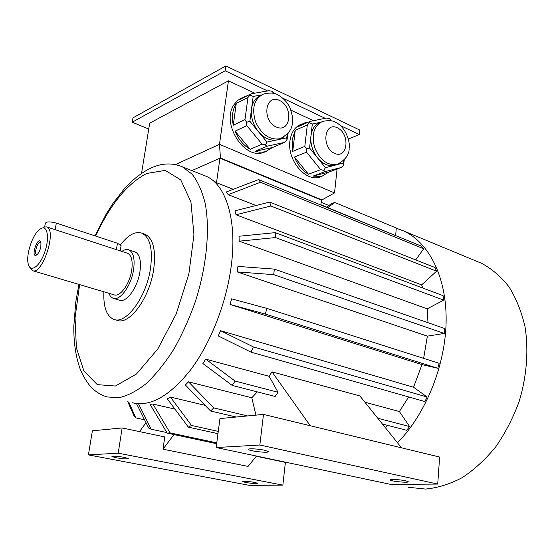 <?xml version="1.0" encoding="UTF-8"?>
<svg xmlns="http://www.w3.org/2000/svg" width="555" height="555" viewBox="0 0 555 555"><rect width="100%" height="100%" fill="white"/><g stroke="black" fill="none" stroke-linecap="round" stroke-linejoin="round"><path stroke-width="0.83" d="M148.747 129.024L132.236 122.211L132.964 117.875L225.857 65.934L359.82 130.071L359.369 134.567L348.353 138.958M320.637 122.26L312.319 124.001L310.946 135.954C311.979 128.739 315.171 124.202 320.526 122.329M331.12 120.837L330.607 120.178L328.851 120.546M336.753 164.571L343.441 163.156L343.732 160.395M325.403 167.666L334.498 165.397C328.504 166.604 322.85 164.1 317.522 157.877L325.403 167.666L323.78 170.434L325.14 171.585L312.902 176.136L328.886 172.064L321.74 176.386L312.902 176.136M325.14 171.585L341.179 167.52L328.886 172.064M341.179 167.52L343.476 165.466L344.239 159.854M343.441 163.156L343.476 165.466M304.82 146.395L307.297 125.041L295.246 130.279L292.728 151.362L304.82 146.395L306.443 148.948L306.547 152.16L320.679 169.65L308.462 174.235C302.281 170.607 297.605 164.877 294.434 157.037L308.462 174.235M306.547 152.16L294.434 157.037M320.679 169.65L323.78 170.434M309.565 147.991L317.522 157.877C312.472 151.231 310.28 143.925 310.946 135.954L309.565 147.991L306.443 148.948M307.969 122.35L304.112 123.009L298.042 126.693L310.099 121.413L309.475 122.724L312.319 124.001M309.475 122.724L307.297 125.041M310.099 121.413L326.396 118.055L329.476 118.583L330.607 120.178M329.476 118.583L331.363 120.886M292.728 151.362L292.096 139.936L295.246 130.279M266.983 142.066L276.959 139.909C270.389 141.032 264.229 138.299 258.47 131.715L266.983 142.066L265.339 144.973L266.927 146.256L255.029 151.376L272.54 147.491L265.685 151.557L264.249 151.917L259.733 152.223L255.029 151.376M249.868 121.267L258.47 131.715C253.018 124.702 250.7 117.063 251.533 108.794L249.868 121.267L246.614 122.273L246.808 125.659L235.07 131.147L250.208 149.309C243.485 145.403 238.442 139.354 235.07 131.147M261.488 94.954L253.177 96.417L251.533 108.794C252.608 101.96 255.73 97.465 260.905 95.294M273.657 93.406L273.24 92.893L272.012 93.108M246.808 125.659L262.071 144.14L250.208 149.309M262.071 144.14L265.339 144.973M247.169 95.786L244.956 96.397L239.371 99.727L251.068 93.816L247.96 97.507L244.977 119.63L233.267 125.215C231.546 116.668 232.552 109.397 236.27 103.39L233.267 125.215M247.96 97.507L236.27 103.39M244.977 119.63L246.614 122.273M250.256 95.113L253.177 96.417M266.927 146.256L284.521 142.392L272.54 147.491M284.521 142.392L286.949 140.255L288.135 133.061M280.469 138.59L276.959 139.909L286.769 137.786L286.949 140.255M286.769 137.786L287.212 134.13M273.24 92.893L272.2 91.291L274.142 93.524M251.068 93.816L268.946 90.722L272.2 91.291M141.532 173.444L149.697 123.161L228.445 80.822L254.773 93.171M175.415 164.599L219.482 144.335L228.445 80.822M220.46 157.995L219.947 158.224L321.421 200.105L321.969 199.918L220.46 157.995L219.482 144.335L334.54 192.911L337.072 169.039M321.935 176.33L319.548 177.191C305.319 181.943 286.984 159.868 289.946 140.852C291.229 132.166 295.094 126.575 301.545 124.091M266.31 151.362L263.549 152.465C243.923 160.027 220.696 122.717 234.182 104.437L237.665 100.455L241.98 97.791M290.952 110.154L313.471 120.719M326.715 207.133L331.585 203.56L334.811 202.492L396.305 228.022L395.666 235.341M174.95 409.125L152.951 404.04L170.094 432.879L167.194 433.115L150.1 404.401L152.951 404.04M216.776 442.89L170.094 432.879M216.665 443.695L167.194 433.115M251.013 352.147L424.908 401.556L427.121 396.998L253.378 346.91L251.013 352.147L218.226 335.914L220.55 330.697L253.378 346.91M427.121 396.998L413.558 387.244L220.55 330.697M230.034 304.452L231.622 298.84L266.899 308.4L265.311 314.054L230.034 304.452L421.98 364.593L413.558 387.244M265.311 314.054L437.819 368.284L439.151 363.31L266.899 308.4M437.819 368.284L421.98 364.593M237.214 271.915L237.935 266.414L274.364 269.113L273.698 274.649L237.214 271.915L427.378 336.15L423.631 358.363M273.698 274.649L444.25 333.437L444.604 328.498L274.364 269.113M444.25 333.437L427.378 336.15M443.736 300.137L443.098 295.669L275.218 232.642L275.502 237.568L239.212 241.175L427.211 308.83L443.736 300.137L275.502 237.568M239.212 241.175L239.025 236.25L275.218 232.642M436.57 271.194L435.044 267.545L269.681 202.075L270.84 205.995L236.028 214.778L421.647 284.875L436.57 271.194L270.84 205.995M236.028 214.778L234.987 210.817L269.681 202.075M228.174 194.666L226.412 191.926L258.588 179.584L260.475 182.255L228.174 194.666L256.028 205.517M260.475 182.255L423.68 248.758L421.446 246.163L258.588 179.584M423.68 248.758L415.737 259.9M377.809 418.262L409.597 426.545L406.732 430.285L382.45 424.048M409.597 426.545L399.385 411.533L364.919 402.208M138.486 403.762L151.14 429.209L148.698 428.099L136.488 403.582M166.882 432.581L151.14 429.209M205.107 405.337L170.406 397.061L191.503 425.442L218.275 431.401M217.976 433.684L188.339 427.135L191.503 425.442M188.339 427.135L167.312 398.858L170.406 397.061M401.404 237.97L320.915 204.76L321.421 200.105M188.485 381.833L185.391 385.017L210.616 411.012L213.793 407.897L188.485 381.833L251.803 397.775L257.326 391.879M205.718 359.154L202.873 363.532L232.17 385.413L235.084 381.063L278.027 392.26L269.14 376.311L205.718 359.154L235.084 381.063M269.14 376.311L271.985 371.85L310.252 425.734L439.636 457.049L437.728 484.071L390.72 484.397L216.166 447.538L259.851 445.02L437.728 484.071M401.542 447.829L359.897 395.951L271.985 371.85M408.653 396.936L399.385 411.533M427.211 308.83L427.995 322.705M421.647 284.875L422.757 288.031M233.239 189.31L216.505 182.706L219.947 158.224L191.877 170.6M211.739 179.577L216.505 182.706M387.633 425.38L385.323 427.627M256.472 456.043L248.05 466.422L162.99 449.189L164.766 436.938L122.142 427.947L118.194 453.178L88.418 454.899L249.375 485.368L282.856 485.139L118.194 453.178M139.513 431.61L146.007 422.702M173.979 434.565L162.99 449.189M259.851 445.02L263.493 414.412L219.947 418.581L216.166 447.538M263.493 414.412L310.252 425.734M405.656 480.79C400.252 479.562 389.298 479.02 390.352 480.019C390.873 481.372 409.528 483.114 408.216 481.685L405.656 480.79M264.457 450.216C258.089 448.773 247.391 448.294 248.619 449.488C249.438 451.201 269.91 453.345 268.231 451.534L264.457 450.216M232.17 385.413L275.12 396.457L278.027 392.26M255.952 415.133L251.803 397.775M203.539 175.227L206.238 176.296C226.051 184.649 237.478 220.508 231.151 266.608C226.26 303.391 210.546 343.274 190.788 369.644C169.615 396.221 150.065 407.238 132.139 402.687M144.064 233.912L145.063 234.252C153.201 238.483 156.087 250.159 153.707 269.272C149.746 297.986 129.107 325.764 116.918 320.242L114.809 319.652M120.525 244.79C128.149 234.89 135.295 231.026 141.962 233.19C150.072 237.415 152.923 249.098 150.523 268.252C146.527 297.015 125.902 324.869 113.761 319.361C106.532 316.093 103.244 306.908 103.896 291.798M134.546 251.734L135.108 251.915C139.721 254.308 141.331 260.899 139.936 271.693C137.668 287.698 126.186 303.287 119.325 300.151L113.581 298.465M121.885 251.415C124.445 249.604 126.769 249.084 128.857 249.861C133.436 252.248 135.011 258.852 133.582 269.681C131.271 285.749 119.818 301.421 113.005 298.299L110.521 296.502L108.731 293.227M127.171 253.135L127.65 253.295C131.584 255.342 132.936 261.01 131.702 270.306C129.717 284.056 119.908 297.487 114.059 294.809L32.766 270.736M43.332 227.148L46.627 226.898C57.359 229.819 42.333 275.738 32.322 270.611L29.366 266.761M51.99 228.646L118.742 250.395M41.257 228.369C47.806 225.08 49.7 239.156 44.317 253.274C39.079 267.496 29.88 273.032 28.132 263.528C25.995 254.572 32.336 235.202 39.19 229.735L41.257 228.369M40.827 246.739C40.064 250.298 38.808 252.941 37.06 254.676C29.561 260.031 38.267 233.433 40.966 242.743L40.827 246.739M44.705 226.711L45.316 223.457C46.148 221.535 49.818 221.41 56.333 223.089L117.452 243.263L121.094 245.588L121.011 246.122M282.856 485.139L285.388 462.391L256.306 456.252M122.142 427.947L92.38 430.798L88.418 454.899M254.641 482.392C247.905 481.317 243.929 481.053 242.715 481.608L245.692 482.489C252.379 483.558 256.341 483.814 257.562 483.259L254.641 482.392M124.216 457.334C117.008 456.148 112.922 455.884 111.95 456.543L116.064 457.75C123.217 458.923 127.282 459.186 128.267 458.534L124.216 457.334M144.564 419.802L135.76 417.873L133.894 415.598L127.754 401.681M128.725 401.903L135.76 417.873M247.551 415.938L213.793 407.897M236.159 417.027L210.616 411.012M327.845 207.598L334.811 202.492M328.949 205.496L321.178 202.304M396.291 228.202L403.645 230.949C428.8 242.396 446.657 276.785 446.137 320.922C445.603 364.996 425.845 414.106 397.484 442.772M477.584 261.648L481.462 263.257C491.772 268.745 500.936 276.591 508.97 286.803C516.136 298.278 521.471 311.535 524.981 326.583C528.762 350.087 526.806 376.165 519.175 401.397C513.125 417.88 505.327 432.997 495.802 446.747C485.493 459.373 474.303 469.669 462.225 477.64C449.925 484.099 437.687 487.914 425.519 489.066L408.154 487.248M321.969 199.918L334.54 192.911M132.236 122.211L225.17 70.797L267.586 90.958M282.939 98.249L325.154 118.312M340.194 125.458L359.369 134.567M225.17 70.797L225.857 65.934M40.952 242.667L40.584 242.417C37.782 241.002 33.633 253.69 36.616 254.523L37.185 254.558M180.174 165.938L182.373 166.833L192.183 174.242C197.851 181.617 202.2 191.399 205.239 203.595C210.074 229.728 206.717 265.72 195.596 300.914C189.456 318.265 182.2 334.367 173.847 349.22C165.05 362.97 155.893 374.375 146.381 383.436C136.891 390.949 127.782 395.701 119.054 397.692L107.059 396.943C101.357 395.222 96.306 392.219 91.915 387.938C88.703 384.983 82.993 376.623 79.788 368C75.64 355.824 73.648 341.894 73.822 326.215L75.744 302.121L78.928 284.403M95.647 236.062C110.168 204.566 127.178 183.705 146.686 173.465L165.272 170.385L180.784 179.924L190.955 202.048L193.945 234.758L188.86 273.969L176.171 314.054L157.773 349.033L136.495 373.98L115.44 386.03L97.278 384.629L83.923 371.066L76.403 347.832L75.043 317.959L79.615 284.611M116.397 249.625L117.452 243.263M55.118 229.659L56.333 223.089M283.251 137.3L280.185 138.688C269.806 140.359 261.578 134.698 255.494 121.705C251.533 107.982 254.211 98.769 263.507 94.059C270.195 92.532 274.989 92.817 277.895 94.912C283.175 97.833 287.212 102.141 290.015 107.83C292.541 115.537 293.324 120.546 292.36 122.856C292.242 129.107 288.184 134.386 280.185 138.688L277.965 139.645M279.553 100.483C293.831 107.066 290.66 133.575 276.237 127.005C261.585 120.504 265.124 93.427 279.553 100.483M339.299 163.579L336.954 164.495C327.304 165.688 319.853 159.965 314.588 147.339C311.32 134.109 314.047 125.451 322.774 121.358C328.796 120.192 333.035 120.511 335.491 122.315C346.341 126.963 350.524 143.662 349.13 148.275C349.386 154.672 345.328 160.076 336.954 164.495L334.679 165.348M337.364 127.796C350.476 133.831 347.853 159.431 334.616 153.395C321.185 147.443 324.12 121.309 337.364 127.796M94.94 235.833L106.282 213.876L112.887 203.539L123.543 189.782C132.201 179.882 141.338 172.647 150.953 168.068C161.762 163.038 172.23 162.629 182.373 166.833L206.238 176.296M141.962 233.19L145.063 234.252M128.857 249.861L135.108 251.915M46.627 226.898L127.65 253.295M120.227 250.874L121.094 245.588M403.645 230.949L481.462 263.257M265.685 151.557L263.549 152.465M321.74 176.386L319.548 177.191"/></g></svg>
